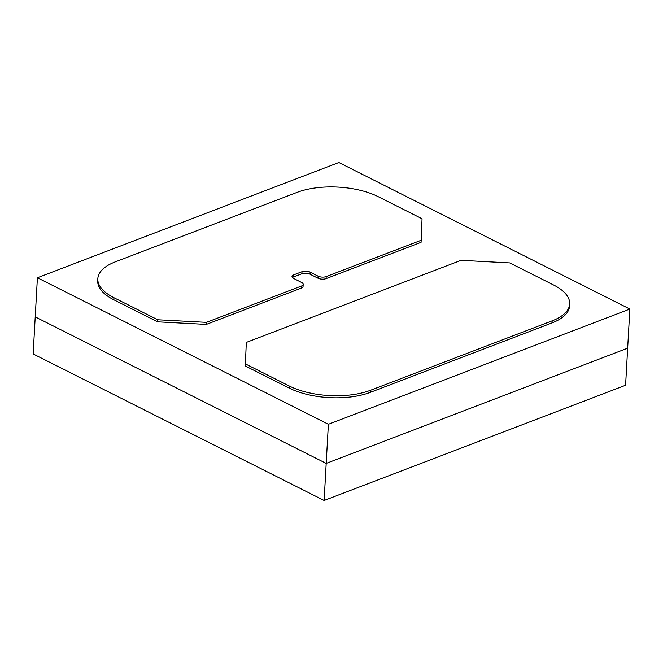 <?xml version="1.0" encoding="UTF-8"?>
<svg xmlns="http://www.w3.org/2000/svg" width="663" height="663" viewBox="0 0 663 663"><rect width="100%" height="100%" fill="white"/><g stroke="black" fill="none" stroke-linecap="round" stroke-linejoin="round"><path stroke-width="0.99" d="M421.187 240.263L422.049 218.757L378.2 196.671A57.466 25.368 3.2 0 0 297.049 192.386L115.345 261.844A57.466 25.368 3.2 0 0 97.826 278.709L97.71 280.764A57.466 25.368 3.2 0 0 113.787 299.759L157.637 321.837L206.326 324.406L301.309 288.107A5.743 2.536 3.2 0 0 303.066 286.416L303.182 284.361A5.743 2.536 3.2 0 0 301.574 282.455L293.601 278.443A5.743 2.536 -176.8 0 1 291.993 276.546A5.743 2.536 -176.8 0 1 293.742 274.855L302.005 271.697A5.743 2.536 -176.8 0 1 310.118 272.128L318.091 276.148A5.743 2.536 3.2 0 0 326.204 276.57L421.187 240.263L421.071 242.326L326.088 278.634A5.743 2.536 3.2 0 1 317.975 278.203L310.002 274.192A5.743 2.536 -176.8 0 0 301.889 273.761L293.626 276.919A5.743 2.536 -176.8 0 0 292.424 277.598M37.41 277.756L338.876 162.526L629.85 309.049L328.384 424.279L37.41 277.756L35.222 316.881L326.196 463.404L328.384 424.279M289.176 388.07A57.466 25.368 3.2 0 0 370.327 392.355L552.03 322.906A57.466 25.368 3.2 0 0 569.55 306.041L569.666 303.986A57.466 25.368 3.2 0 0 553.588 284.991L509.739 262.913L461.042 260.335L246.304 342.423L245.327 365.993L289.176 388.07L289.292 386.015A57.466 25.368 3.2 0 0 370.443 390.3L552.146 320.842A57.466 25.368 3.2 0 0 569.666 303.986M324.124 500.474L33.15 353.951L35.222 316.881L326.196 463.404L627.662 348.174L326.196 463.404L324.124 500.474L625.59 385.244L629.85 309.049M97.826 278.709A57.466 25.368 3.2 0 0 113.903 297.695L157.753 319.773L157.637 321.837M157.753 319.773L206.442 322.351L206.326 324.406M206.442 322.351L301.425 286.043A5.743 2.536 3.2 0 0 303.182 284.361M246.304 342.423L245.327 365.993M245.443 363.937L289.292 386.015M113.903 297.695L113.787 299.759M301.425 286.043L301.309 288.107M293.742 274.855L293.626 276.919M302.005 271.697L301.889 273.761M310.118 272.128L310.002 274.192M318.091 276.148L317.975 278.203M326.204 276.57L326.088 278.634M370.443 390.3L370.327 392.355M552.146 320.842L552.03 322.906"/></g></svg>
